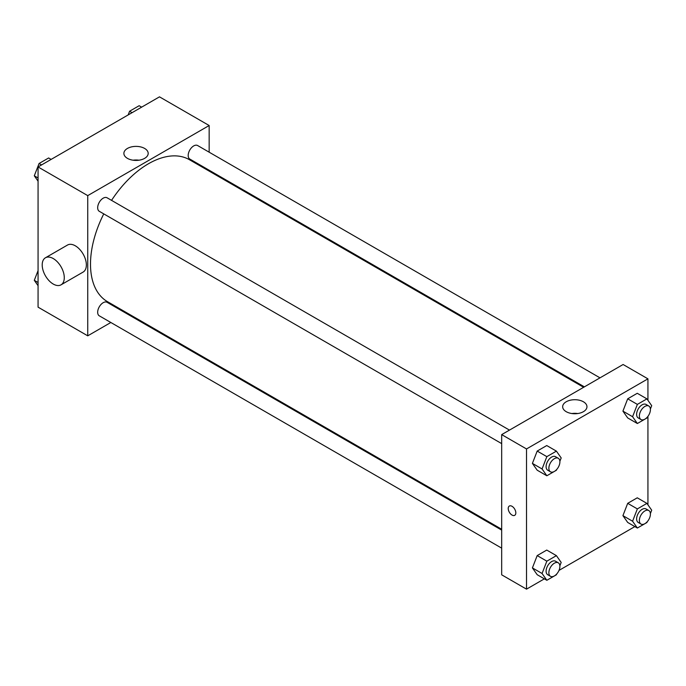 <?xml version="1.0" encoding="UTF-8"?>
<svg xmlns="http://www.w3.org/2000/svg" width="686" height="686" viewBox="0 0 686 686"><rect width="100%" height="100%" fill="white"/><g stroke="black" fill="none" stroke-linecap="round" stroke-linejoin="round"><path stroke-width="1.03" d="M110.84 322.497L87.739 335.831L38.064 307.156L38.064 166.947L159.486 96.846L209.161 125.521L209.161 152.198M127.202 313.048L126.447 313.485M103.758 213.886A81.96 47.317 120 0 0 90.501 264.136A81.96 47.317 120 0 0 107.47 301.651L501.68 529.249M583.632 387.29L189.422 159.701A81.96 47.317 120 0 0 111.561 200.363M209.161 170.222L209.161 171.097M87.739 335.831L87.739 195.621L209.161 125.521M599.993 377.849L197.611 145.526A7.803 4.51 120 0 0 191.591 147.619A7.803 4.51 120 0 0 188.187 155.473A7.803 4.51 120 0 0 189.799 159.049L584.386 386.861M501.68 530.115L107.093 302.303A7.803 4.51 120 0 0 101.082 304.395A7.803 4.51 120 0 0 97.669 312.25A7.803 4.51 120 0 0 99.29 315.826L501.68 548.14M501.68 443.619L99.29 211.305A7.803 4.51 -60 0 1 99.29 202.293A7.803 4.51 -60 0 1 107.093 197.791L509.484 430.105M87.739 195.621L38.064 166.947M127.442 158.363A12.151 7.014 180 0 1 123.883 153.407A12.151 7.014 180 0 1 136.034 146.384A12.151 7.014 180 0 1 148.185 153.407A12.151 7.014 180 0 1 140.681 159.881A12.151 7.014 180 0 1 127.442 158.363M45.439 257.782L67.511 245.039A15.607 9.012 60 0 1 79.542 249.224A15.607 9.012 60 0 1 86.359 264.933A15.607 9.012 60 0 1 83.126 272.076L61.045 284.827A15.607 9.012 60 0 1 45.439 275.815A15.607 9.012 60 0 1 45.439 257.782A15.607 9.012 60 0 1 57.47 261.966A15.607 9.012 60 0 1 64.278 277.676A15.607 9.012 60 0 1 61.045 284.827M229.827 183.025A15.607 9.012 -120 0 0 229.853 182.176M133.084 160.207A12.151 7.014 180 0 1 138.975 160.207M544.358 578.855L526.514 589.154L501.68 574.817L501.68 434.607L623.102 364.506L647.936 378.844L647.936 400.315M634.876 526.591L558.996 570.4M627.699 417.937L622.922 411.137L627.699 398.815L637.26 393.292L627.699 398.815L622.922 411.137L627.699 417.937L637.363 423.511L632.578 416.711L637.363 404.388L646.924 398.875L651.7 405.675L650.397 409.028M537.189 574.705L532.405 567.905L537.189 555.591L546.751 550.069L537.189 555.591L532.405 567.905L537.189 574.705L546.845 580.287L542.069 573.487L546.845 561.165L556.406 555.643L561.182 562.443L559.879 565.804M647.936 416.351L647.936 504.836M526.514 589.154L526.514 448.953L647.936 378.844M627.699 522.449L622.922 515.649L627.699 503.335L637.26 497.813L627.699 503.335L622.922 515.649L627.699 522.449L637.363 528.031L632.578 521.223L637.363 508.909L646.924 503.387L651.7 510.187L650.397 513.548M537.189 470.193L532.405 463.393L537.189 451.071L546.751 445.548L537.189 451.071L532.405 463.393L537.189 470.193L546.845 475.767L542.069 468.967L546.845 456.644L556.406 451.131L561.182 457.931L559.879 461.292M526.514 448.953L501.68 434.607M566.216 411.686A12.151 7.014 180 0 1 562.657 406.729A12.151 7.014 180 0 1 574.808 399.715A12.151 7.014 180 0 1 586.959 406.729A12.151 7.014 180 0 1 579.456 413.212A12.151 7.014 180 0 1 566.216 411.686M515.821 512.879A5.368 3.096 60 0 1 514.706 515.332A5.368 3.096 60 0 1 509.338 512.236A5.368 3.096 60 0 1 509.338 506.036A5.368 3.096 60 0 1 513.48 507.477A5.368 3.096 60 0 1 515.821 512.879M514.706 515.332A5.368 3.096 60 0 1 509.346 512.236A5.368 3.096 60 0 1 509.346 506.036M571.858 413.538A12.151 7.014 180 0 1 577.749 413.538M556.698 469.49L556.406 470.244L546.845 475.767M558.284 458.282L555.531 456.687A7.803 4.51 120 0 0 549.512 458.78A7.803 4.51 120 0 0 546.107 466.634A7.803 4.51 120 0 0 547.72 470.21L550.481 471.805A7.803 4.51 120 0 0 558.284 467.295A7.803 4.51 120 0 0 558.284 458.282A7.803 4.51 120 0 0 552.273 460.375A7.803 4.51 120 0 0 548.869 468.229A7.803 4.51 120 0 0 550.481 471.805M542.069 468.967L532.405 463.393M546.845 456.644L537.189 451.071M556.406 451.131L546.751 445.548M647.215 417.234L646.924 417.988L637.363 423.511M648.802 406.026L646.041 404.431A7.803 4.51 120 0 0 640.029 406.524A7.803 4.51 120 0 0 636.625 414.378A7.803 4.51 120 0 0 638.237 417.945L640.998 419.54A7.803 4.51 120 0 0 648.802 415.039A7.803 4.51 120 0 0 648.802 406.026A7.803 4.51 120 0 0 642.791 408.119A7.803 4.51 120 0 0 639.378 415.973A7.803 4.51 120 0 0 640.998 419.54M632.578 416.711L622.922 411.137M637.363 404.388L627.699 398.815M646.924 398.875L637.26 393.292M556.698 574.01L556.406 574.765L546.845 580.287M558.284 562.803L555.531 561.208A7.803 4.51 120 0 0 549.512 563.3A7.803 4.51 120 0 0 546.107 571.155A7.803 4.51 120 0 0 547.72 574.722L550.481 576.317A7.803 4.51 120 0 0 558.284 571.815A7.803 4.51 120 0 0 558.284 562.803A7.803 4.51 120 0 0 552.273 564.887A7.803 4.51 120 0 0 548.869 572.75A7.803 4.51 120 0 0 550.481 576.317M542.069 573.487L532.405 567.905M546.845 561.165L537.189 555.591M556.406 555.643L546.751 550.069M647.215 521.754L646.924 522.509L637.363 528.031M648.802 510.538L646.041 508.952A7.803 4.51 120 0 0 640.029 511.036A7.803 4.51 120 0 0 636.625 518.89A7.803 4.51 120 0 0 638.237 522.466L640.998 524.061A7.803 4.51 120 0 0 648.802 519.551A7.803 4.51 120 0 0 648.802 510.538A7.803 4.51 120 0 0 642.791 512.631A7.803 4.51 120 0 0 639.378 520.485A7.803 4.51 120 0 0 640.998 524.061M632.578 521.223L622.922 515.649M637.363 508.909L627.699 503.335M646.924 503.387L637.26 497.813M38.064 181.164L34.3 175.813L39.076 163.491L48.637 157.969L51.124 159.409M38.064 177.983L34.3 175.813M41.563 164.923L39.076 163.491M128.162 114.931L129.594 111.235L139.155 105.713L141.642 107.145M132.081 112.667L129.594 111.235M38.064 285.685L34.3 280.325L38.064 270.627M38.064 282.503L34.3 280.325"/></g></svg>
